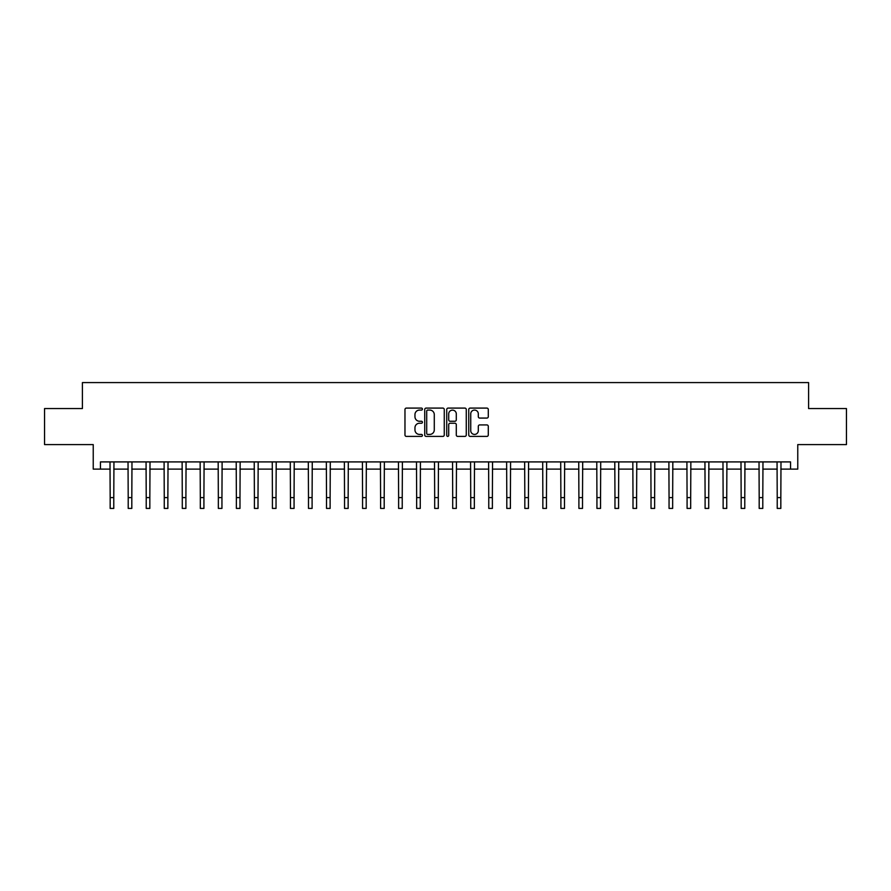 <?xml version="1.0" encoding="UTF-8"?>
<svg xmlns="http://www.w3.org/2000/svg" width="891" height="891" viewBox="0 0 891 891"><rect width="100%" height="100%" fill="white"/><g stroke="black" fill="none" stroke-linecap="round" stroke-linejoin="round"><path stroke-width="1.34" d="M422.423 409.08A0.991 0.991 0 0 0 421.432 408.089L406.396 408.089A1.414 1.414 0 0 0 404.971 409.504L404.971 434.986A1.414 1.414 0 0 0 406.396 436.401L421.432 436.401A0.991 0.991 0 0 0 422.423 435.409A0.991 0.991 0 0 0 421.432 434.418L419.483 434.418A4.533 4.533 0 0 1 414.961 429.885L414.961 427.769A4.533 4.533 0 0 1 419.483 423.236L421.432 423.236A0.991 0.991 0 0 0 422.423 422.245A0.991 0.991 0 0 0 421.432 421.254L419.483 421.254A4.533 4.533 0 0 1 414.961 416.721L414.961 414.593A4.533 4.533 0 0 1 419.483 410.072L421.432 410.072A0.991 0.991 0 0 0 422.423 409.08M486.876 418.068A1.414 1.414 0 0 0 488.29 416.654L488.29 409.504A1.414 1.414 0 0 0 486.876 408.089L470.17 408.089A1.414 1.414 0 0 0 468.755 409.504L468.755 434.986A1.414 1.414 0 0 0 470.17 436.401L486.876 436.401A1.414 1.414 0 0 0 488.29 434.986L488.29 426.344A1.414 1.414 0 0 0 486.876 424.929L479.726 424.929A1.414 1.414 0 0 0 478.311 426.344L478.311 430.631A3.787 3.787 0 0 1 474.524 434.418A3.787 3.787 0 0 1 470.738 430.631L470.738 413.858A3.787 3.787 0 0 1 474.524 410.072A3.787 3.787 0 0 1 478.311 413.858L478.311 416.654A1.414 1.414 0 0 0 479.726 418.068L486.876 418.068M100.438 469.123L100.438 461.906L790.562 461.906L790.562 469.123L797.768 469.123L797.768 444.598L846.45 444.598L846.45 408.546L808.594 408.546L808.594 382.584L82.406 382.584L82.406 408.546L44.55 408.546L44.55 444.598L93.232 444.598L93.232 469.123L110.172 469.123M444.264 409.504A1.414 1.414 0 0 0 442.849 408.089L426.143 408.089A1.414 1.414 0 0 0 424.729 409.504L424.729 434.986A1.414 1.414 0 0 0 426.143 436.401L442.849 436.401A1.414 1.414 0 0 0 444.264 434.986L444.264 409.504M448.151 408.089L464.857 408.089A1.414 1.414 0 0 1 466.271 409.504L466.271 434.986A1.414 1.414 0 0 1 464.857 436.401L457.707 436.401A1.414 1.414 0 0 1 456.292 434.986L456.292 424.651A1.414 1.414 0 0 0 454.878 423.236L450.133 423.236A1.414 1.414 0 0 0 448.719 424.651L448.719 435.409A0.991 0.991 0 0 1 447.728 436.401A0.991 0.991 0 0 1 446.736 435.409L446.736 409.504A1.414 1.414 0 0 1 448.151 408.089M113.781 469.123L128.204 469.123M131.812 469.123L146.224 469.123M149.833 469.123L164.256 469.123M167.864 469.123L182.287 469.123M185.896 469.123L200.319 469.123M203.916 469.123L218.34 469.123M221.948 469.123L236.371 469.123M239.98 469.123L254.403 469.123M258 469.123L272.423 469.123M276.032 469.123L290.455 469.123M294.063 469.123L308.486 469.123M312.095 469.123L326.518 469.123M330.115 469.123L344.539 469.123M348.147 469.123L362.57 469.123M366.179 469.123L380.602 469.123M384.199 469.123L398.622 469.123M402.231 469.123L416.654 469.123M420.262 469.123L434.685 469.123M438.294 469.123L452.706 469.123M456.315 469.123L470.738 469.123M474.346 469.123L488.769 469.123M492.378 469.123L506.801 469.123M510.398 469.123L524.821 469.123M528.43 469.123L542.853 469.123M546.461 469.123L560.885 469.123M564.482 469.123L578.905 469.123M582.514 469.123L596.937 469.123M600.545 469.123L614.968 469.123M618.577 469.123L633 469.123M636.597 469.123L651.02 469.123M654.629 469.123L669.052 469.123M672.66 469.123L687.084 469.123M690.681 469.123L705.104 469.123M708.713 469.123L723.136 469.123M726.744 469.123L741.167 469.123M744.776 469.123L759.188 469.123M762.796 469.123L777.219 469.123M780.828 469.123L790.562 469.123M427.702 410.072A0.991 0.991 0 0 0 426.711 411.063L426.711 433.427A0.991 0.991 0 0 0 427.702 434.418L429.752 434.418A4.533 4.533 0 0 0 434.285 429.885L434.285 414.593A4.533 4.533 0 0 0 429.752 410.072L427.702 410.072M456.292 413.925A3.787 3.787 0 0 0 452.505 410.138A3.787 3.787 0 0 0 448.719 413.925L448.719 419.839A1.414 1.414 0 0 0 450.133 421.254L454.878 421.254A1.414 1.414 0 0 0 456.292 419.839L456.292 413.925M110.005 461.906L110.172 497.601L113.781 497.601L113.948 461.906M110.172 497.601L110.172 508.416L113.781 508.416L113.781 497.601M128.026 461.906L128.204 497.601L131.812 497.601L131.979 461.906M128.204 497.601L128.204 508.416L131.812 508.416L131.812 497.601M146.057 461.906L146.224 497.601L149.833 497.601L150.011 461.906M146.224 497.601L146.224 508.416L149.833 508.416L149.833 497.601M164.089 461.906L164.256 497.601L167.864 497.601L168.031 461.906M164.256 497.601L164.256 508.416L167.864 508.416L167.864 497.601M182.12 461.906L182.287 497.601L185.896 497.601L186.063 461.906M182.287 497.601L182.287 508.416L185.896 508.416L185.896 497.601M200.141 461.906L200.319 497.601L203.916 497.601L204.095 461.906M200.319 497.601L200.319 508.416L203.916 508.416L203.916 497.601M218.172 461.906L218.34 497.601L221.948 497.601L222.115 461.906M218.34 497.601L218.34 508.416L221.948 508.416L221.948 497.601M236.204 461.906L236.371 497.601L239.98 497.601L240.147 461.906M236.371 497.601L236.371 508.416L239.98 508.416L239.98 497.601M254.225 461.906L254.403 497.601L258 497.601L258.178 461.906M254.403 497.601L254.403 508.416L258 508.416L258 497.601M272.256 461.906L272.423 497.601L276.032 497.601L276.21 461.906M272.423 497.601L272.423 508.416L276.032 508.416L276.032 497.601M290.288 461.906L290.455 497.601L294.063 497.601L294.23 461.906M290.455 497.601L290.455 508.416L294.063 508.416L294.063 497.601M308.308 461.906L308.486 497.601L312.095 497.601L312.262 461.906M308.486 497.601L308.486 508.416L312.095 508.416L312.095 497.601M326.34 461.906L326.518 497.601L330.115 497.601L330.294 461.906M326.518 497.601L326.518 508.416L330.115 508.416L330.115 497.601M344.371 461.906L344.539 497.601L348.147 497.601L348.314 461.906M344.539 497.601L344.539 508.416L348.147 508.416L348.147 497.601M362.403 461.906L362.57 497.601L366.179 497.601L366.346 461.906M362.57 497.601L362.57 508.416L366.179 508.416L366.179 497.601M380.424 461.906L380.602 497.601L384.199 497.601L384.377 461.906M380.602 497.601L380.602 508.416L384.199 508.416L384.199 497.601M398.455 461.906L398.622 497.601L402.231 497.601L402.398 461.906M398.622 497.601L398.622 508.416L402.231 508.416L402.231 497.601M416.487 461.906L416.654 497.601L420.262 497.601L420.429 461.906M416.654 497.601L416.654 508.416L420.262 508.416L420.262 497.601M434.507 461.906L434.685 497.601L438.294 497.601L438.461 461.906M434.685 497.601L434.685 508.416L438.294 508.416L438.294 497.601M452.539 461.906L452.706 497.601L456.315 497.601L456.493 461.906M452.706 497.601L452.706 508.416L456.315 508.416L456.315 497.601M470.571 461.906L470.738 497.601L474.346 497.601L474.513 461.906M470.738 497.601L470.738 508.416L474.346 508.416L474.346 497.601M488.602 461.906L488.769 497.601L492.378 497.601L492.545 461.906M488.769 497.601L488.769 508.416L492.378 508.416L492.378 497.601M506.623 461.906L506.801 497.601L510.398 497.601L510.576 461.906M506.801 497.601L506.801 508.416L510.398 508.416L510.398 497.601M524.654 461.906L524.821 497.601L528.43 497.601L528.597 461.906M524.821 497.601L524.821 508.416L528.43 508.416L528.43 497.601M542.686 461.906L542.853 497.601L546.461 497.601L546.629 461.906M542.853 497.601L542.853 508.416L546.461 508.416L546.461 497.601M560.706 461.906L560.885 497.601L564.482 497.601L564.66 461.906M560.885 497.601L560.885 508.416L564.482 508.416L564.482 497.601M578.738 461.906L578.905 497.601L582.514 497.601L582.692 461.906M578.905 497.601L578.905 508.416L582.514 508.416L582.514 497.601M596.77 461.906L596.937 497.601L600.545 497.601L600.712 461.906M596.937 497.601L596.937 508.416L600.545 508.416L600.545 497.601M614.79 461.906L614.968 497.601L618.577 497.601L618.744 461.906M614.968 497.601L614.968 508.416L618.577 508.416L618.577 497.601M632.822 461.906L633 497.601L636.597 497.601L636.775 461.906M633 497.601L633 508.416L636.597 508.416L636.597 497.601M650.853 461.906L651.02 497.601L654.629 497.601L654.796 461.906M651.02 497.601L651.02 508.416L654.629 508.416L654.629 497.601M668.885 461.906L669.052 497.601L672.66 497.601L672.828 461.906M669.052 497.601L669.052 508.416L672.66 508.416L672.66 497.601M686.905 461.906L687.084 497.601L690.681 497.601L690.859 461.906M687.084 497.601L687.084 508.416L690.681 508.416L690.681 497.601M704.937 461.906L705.104 497.601L708.713 497.601L708.88 461.906M705.104 497.601L705.104 508.416L708.713 508.416L708.713 497.601M722.969 461.906L723.136 497.601L726.744 497.601L726.911 461.906M723.136 497.601L723.136 508.416L726.744 508.416L726.744 497.601M740.989 461.906L741.167 497.601L744.776 497.601L744.943 461.906M741.167 497.601L741.167 508.416L744.776 508.416L744.776 497.601M759.021 461.906L759.188 497.601L762.796 497.601L762.974 461.906M759.188 497.601L759.188 508.416L762.796 508.416L762.796 497.601M777.052 461.906L777.219 497.601L780.828 497.601L780.995 461.906M777.219 497.601L777.219 508.416L780.828 508.416L780.828 497.601"/></g></svg>
